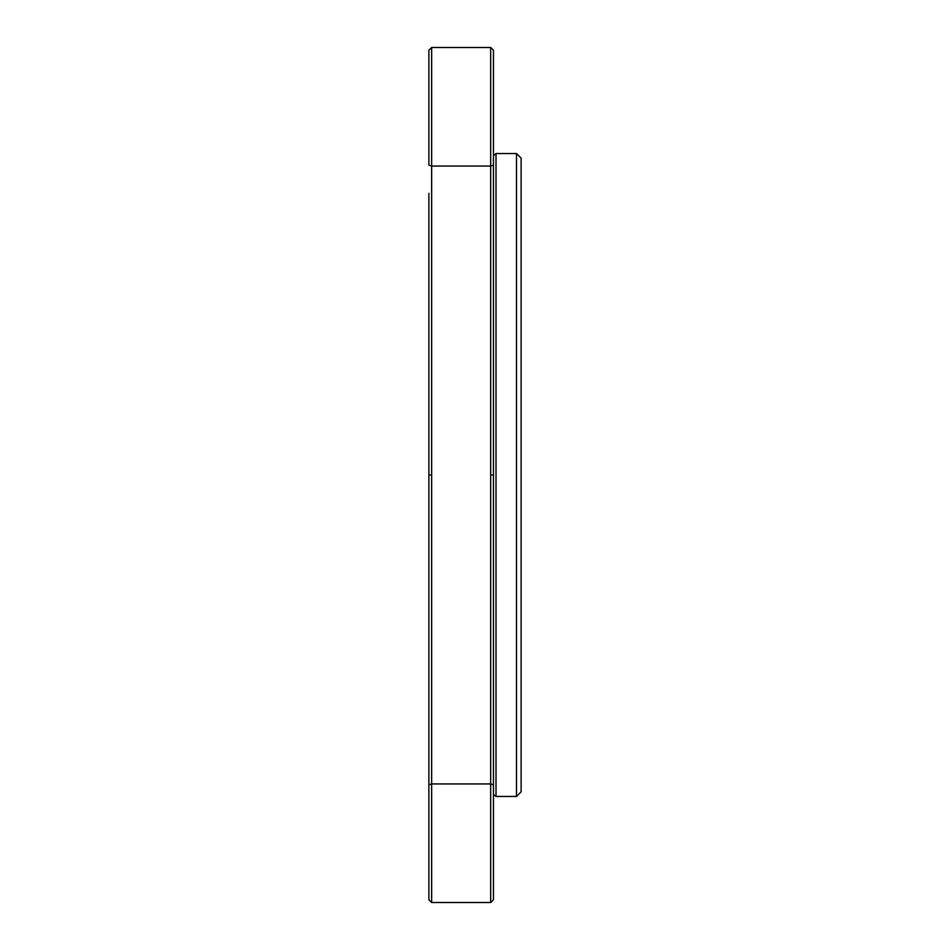 <?xml version="1.0" encoding="UTF-8"?>
<svg xmlns="http://www.w3.org/2000/svg" width="950" height="950" viewBox="0 0 950 950"><rect width="100%" height="100%" fill="white"/><g stroke="black" fill="none" stroke-linecap="round" stroke-linejoin="round"><path stroke-width="1.43" d="M493.454 155.551L496.019 153.544L496.019 796.456L493.454 794.449M493.454 475L493.454 165.181L493.454 784.819L493.454 475L490.675 475L490.675 47.5L431.644 47.5L431.644 902.5L490.675 902.5L490.675 475M516.503 153.544L521.122 158.151L521.122 791.849L516.503 796.456L516.503 153.544L496.019 153.544M428.878 193.337L428.878 784.819L428.878 193.337M490.675 47.5L493.454 50.267L493.454 165.181L490.675 166.06L431.644 166.06L428.878 165.181L428.878 50.267L431.644 47.5M431.644 902.5L428.878 899.733L428.878 784.819L431.644 783.94L490.675 783.94L493.454 784.819L493.454 899.733L490.675 902.5M428.878 475L431.644 475M496.019 796.456L516.503 796.456"/></g></svg>
